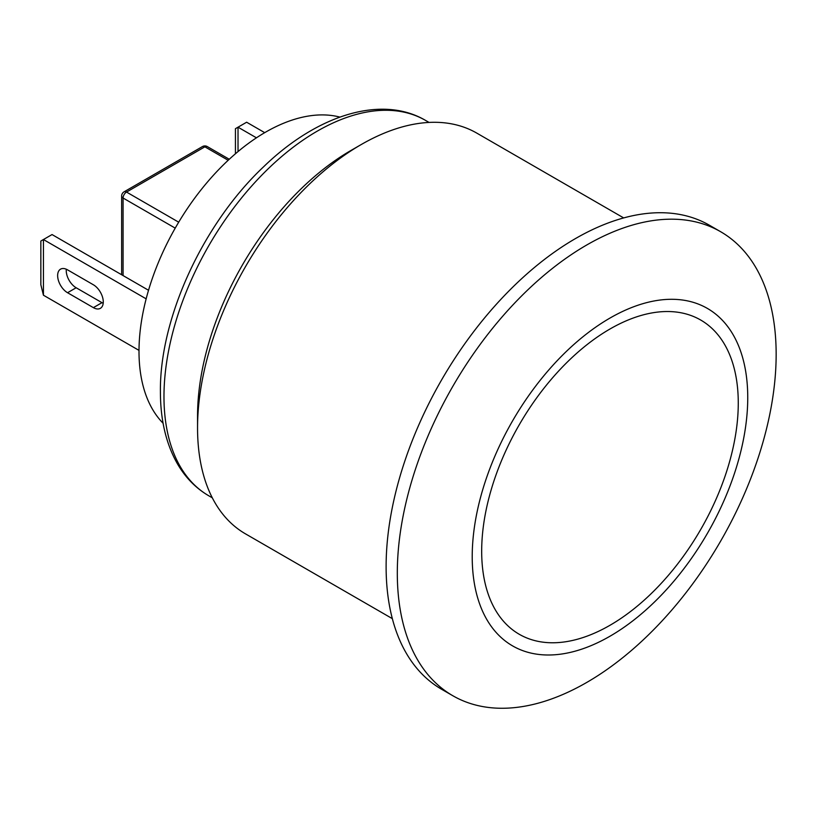 <?xml version="1.0" encoding="UTF-8"?>
<svg xmlns="http://www.w3.org/2000/svg" width="817" height="817" viewBox="0 0 817 817"><rect width="100%" height="100%" fill="white"/><g stroke="black" fill="none" stroke-linecap="round" stroke-linejoin="round"><path stroke-width="1.23" d="M238.023 151.574L238.023 127.186L235.439 128.688L235.439 153.759M256.436 137.818L238.023 127.186L246.632 122.223L264.718 132.66M40.85 241.025L40.85 284.776L43.434 295.213L43.434 239.534L40.85 241.025M139.013 350.391L43.434 295.213M146.151 298.838L43.434 239.534L52.043 234.561L148.531 290.27M67.545 292.721A14.001 8.088 60 0 1 58.395 280.384A14.001 8.088 60 0 1 60.54 269.161A14.001 8.088 60 0 1 67.545 269.855L93.373 284.776A14.001 8.088 60 0 1 102.523 297.112A14.001 8.088 60 0 1 100.368 308.336A14.001 8.088 60 0 1 93.373 307.641L67.545 292.721L76.155 287.758L101.982 302.668A14.001 8.088 -120 0 0 103.197 303.281M66.32 269.242A14.001 8.088 -120 0 0 76.155 287.758M609.972 625.291A181.425 104.75 -60 0 1 498.87 467.222A181.425 104.75 -60 0 1 721.074 338.932A181.425 104.75 -60 0 1 609.972 625.291M123.081 275.574L123.081 198.031A4.871 2.808 -60 0 1 126.523 192.066A4.871 2.808 -120 0 0 124.082 191.821A4.871 4.871 0 0 0 121.651 196.039A4.871 2.808 0 0 0 123.081 198.031L175.216 228.127M178.698 222.183L126.523 192.066L204.873 146.825A4.871 2.808 -60 0 1 207.304 146.58A4.871 4.871 0 0 0 202.432 146.58A4.871 2.808 60 0 1 204.873 146.825L228.178 160.275M339.852 117.086A178.994 103.34 120 0 0 208.049 181.343A178.994 103.34 120 0 0 139.002 351.381A178.994 103.34 120 0 0 163.094 423.247M392.334 618.643L245.468 533.848A231.354 133.569 -60 0 1 197.551 427.934A231.354 133.569 -60 0 1 361.145 144.589A231.354 133.569 -60 0 1 476.822 133.13L623.688 217.925M361.145 144.589L350.81 150.553A216.74 125.134 -60 0 0 197.551 416.006L197.551 427.934M472.216 556.683A194.824 112.48 -60 0 1 678.856 299.614A194.824 112.48 -60 0 1 678.856 575.148A194.824 112.48 -60 0 1 472.216 556.683M397.307 573.085A267.884 154.658 -60 0 1 514.24 303.505A267.884 154.658 -60 0 1 720.665 231.732A267.884 154.658 -60 0 1 720.676 541.058A267.884 154.658 -60 0 1 452.792 695.716A267.884 154.658 -60 0 1 397.307 573.085M452.792 695.716L441.599 689.262A267.884 154.658 -60 0 1 386.114 566.63A267.884 154.658 -60 0 1 503.047 297.041A267.884 154.658 -60 0 1 709.473 225.267L720.665 231.732M93.373 307.641L101.982 302.668M212.318 497.829L208.866 495.837A216.74 125.134 -60 0 1 163.972 396.623A216.74 125.134 -60 0 1 258.58 178.494A216.74 125.134 -60 0 1 425.606 120.436L429.058 122.427M229.271 159.264L207.304 146.58M121.651 196.039L121.651 274.747M202.432 146.58L124.082 191.821M208.866 495.837C196.029 488.352 185.612 477.792 177.616 464.138C166.147 444.172 160.408 420.009 160.408 391.649C159.581 317.997 203.157 223.582 263.748 166.648C317.129 114.901 381.692 94.558 425.606 120.436"/></g></svg>
